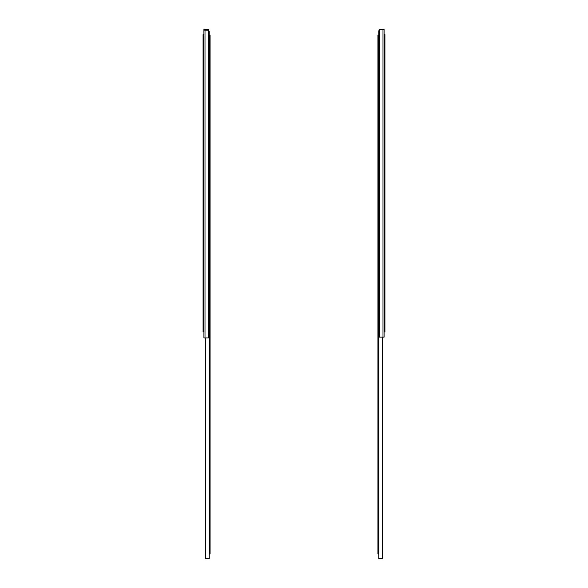 <?xml version="1.0" encoding="UTF-8"?>
<svg xmlns="http://www.w3.org/2000/svg" width="588" height="588" viewBox="0 0 588 588"><rect width="100%" height="100%" fill="white"/><g stroke="black" fill="none" stroke-linecap="round" stroke-linejoin="round"><path stroke-width="0.88" d="M208.674 337.924L203.918 337.924L203.918 30.186L208.674 30.186L208.674 337.924M208.674 31.583L209.232 31.583L209.232 37.625L209.232 35.39L210.07 35.39L210.07 331.933L209.232 331.933L209.232 329.699L209.232 336.527L208.674 336.527M210.07 329.699L209.232 329.699L209.232 37.625L210.07 37.625M203.918 35.39L203.081 35.39L203.081 331.933L203.918 331.933L203.081 331.933M379.326 29.4L384.082 29.4L384.082 337.137L379.326 337.137L379.326 29.4M379.326 335.741L378.768 335.741L378.768 329.699L378.768 331.933L377.93 331.933L377.93 554.014L378.768 554.014L377.93 554.014M377.93 37.625L377.93 329.699L378.768 329.699L378.768 37.625L377.93 37.625L377.93 35.39L378.768 35.39L378.768 37.625L378.768 30.796L379.326 30.796M377.93 329.699L377.93 331.933M384.92 331.933L384.082 331.933L384.92 331.933L384.92 34.604L384.082 34.604M384.082 35.39L384.92 35.39L384.082 35.39M203.918 30.186L203.918 29.4L208.674 29.4L208.674 30.186M205.374 337.924L205.374 558.6L209.232 558.6L209.232 336.527M210.07 551.772L209.232 551.772L209.232 554.014L210.07 554.014L210.07 331.933M203.918 34.604L203.081 34.604L203.081 35.39M382.626 337.137L382.626 558.6L378.768 558.6L378.768 335.741M205.006 29.4L205.006 337.924M203.918 37.625L203.081 37.625M203.918 329.699L203.081 329.699M382.994 337.137L382.994 29.4M384.082 329.699L384.92 329.699M384.082 37.625L384.92 37.625M378.768 551.772L377.93 551.772"/></g></svg>
